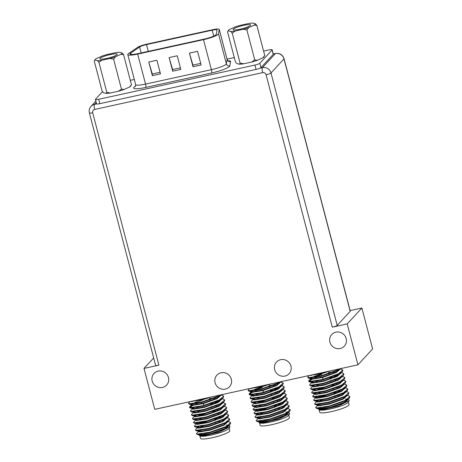 <?xml version="1.0" encoding="UTF-8"?>
<svg xmlns="http://www.w3.org/2000/svg" width="462" height="462" viewBox="0 0 462 462"><rect width="100%" height="100%" fill="white"/><g stroke="black" fill="none" stroke-linecap="round" stroke-linejoin="round"><path stroke-width="0.69" d="M334.973 396.563A3.575 0.578 165.3 0 1 334.915 396.714A3.575 0.578 165.3 0 0 334.973 396.563L334.875 396.211L334.973 396.563M328.95 398.527A3.575 0.578 165.3 0 1 328.06 398.383A3.575 0.578 165.3 0 0 328.95 398.527M275.364 409.627A3.575 0.578 165.3 0 1 275.312 409.771A3.575 0.578 165.3 0 0 275.364 409.627L275.271 409.268L275.364 409.627M269.346 411.584A3.575 0.578 165.3 0 1 268.451 411.44A3.575 0.578 165.3 0 0 269.346 411.584M215.76 422.684A3.575 0.578 165.3 0 1 215.708 422.834A3.575 0.578 165.3 0 0 215.76 422.684L215.667 422.332L215.76 422.684M209.742 424.647A3.575 0.578 165.3 0 1 208.847 424.497A3.575 0.578 165.3 0 0 209.742 424.647M225.352 389.125A8.576 8.206 42.7 0 1 216.049 385.019A8.576 8.206 42.7 0 1 216.909 375.121A8.576 8.206 42.7 0 1 228.771 374.913A8.576 8.206 42.7 0 1 229.504 386.758A8.576 8.206 42.7 0 1 225.352 389.125M284.956 376.068A8.576 8.206 42.7 0 1 275.652 371.956A8.576 8.206 42.7 0 1 276.513 362.058A8.576 8.206 42.7 0 1 288.38 361.856A8.576 8.206 42.7 0 1 289.108 373.7A8.576 8.206 42.7 0 1 284.956 376.068M162.462 387.468A8.576 8.206 42.7 0 1 153.159 383.362A8.576 8.206 42.7 0 1 154.013 373.463A8.576 8.206 42.7 0 1 165.881 373.256A8.576 8.206 42.7 0 1 166.615 385.1A8.576 8.206 42.7 0 1 162.462 387.468M340.194 348.527A8.576 8.206 42.7 0 1 330.89 344.421A8.576 8.206 42.7 0 1 331.745 334.523A8.576 8.206 42.7 0 1 343.613 334.315A8.576 8.206 42.7 0 1 344.34 346.159A8.576 8.206 42.7 0 1 340.194 348.527M273.256 53.979L275.571 53.471C279.781 52.963 282.611 54.707 284.061 58.709L350.277 311.111A4.285 0.693 165.3 0 1 350.196 311.307L337.208 325.363A4.285 0.693 165.3 0 1 332.299 327.171L347.199 323.908L357.934 364.836L154.735 409.355L144 368.428L158.899 365.165A4.285 0.693 165.3 0 1 155.602 365.332L89.385 112.93A4.285 0.693 -14.7 0 0 92.683 112.757L158.899 365.165M350.138 310.591L361.879 308.015L372.615 348.949L357.934 364.836M144 368.428L153.667 357.963M361.879 308.015L347.199 323.908M258.437 418.081L256.081 420.616A17.868 2.888 -14.7 0 0 256.098 420.663A17.868 2.888 -14.7 0 0 256.45 421.055A17.868 2.888 -14.7 0 0 260.909 421.373L269.75 419.583L286.018 413.825L289.53 411.584L290.171 409.904M286.908 408.997L286.007 408.98M255.255 417.036L256.023 417.729L268.757 415.794L285.019 410.037L288.536 407.79L289.177 406.11M286.07 405.214L285.014 405.186M277.466 405.89L274.52 406.41M267.544 407.981L257.299 411.342M254.262 413.247L255.03 413.935L267.764 412L284.026 406.248L287.543 404.002L288.184 402.321M284.921 401.414L284.02 401.397M266.551 404.192L264.541 404.729M253.268 409.459L254.036 410.146L266.77 408.212L283.033 402.46L286.55 400.213L287.185 398.533M283.922 397.626L283.027 397.609M275.479 398.308L272.534 398.827M265.558 400.398L255.313 403.765M252.269 405.665L253.043 406.358L265.777 404.423L282.039 398.666L285.556 396.425L286.192 394.744M282.929 393.838L282.028 393.82M264.564 396.61L262.549 397.147M251.276 401.876L252.044 402.569L264.784 400.635L281.046 394.877L284.557 392.631L285.198 390.95M281.935 390.049L281.035 390.026M275.421 390.448L273.492 390.731M263.571 392.821L261.556 393.358M254.51 395.686L253.32 396.182M250.283 398.088L251.051 398.775L263.785 396.841L280.053 391.089L283.564 388.842L284.205 387.162M280.942 386.255L280.041 386.238M262.572 389.033L260.562 389.57M252.327 392.394L249.249 394.56L250.058 394.987L262.791 393.052L279.054 387.3L282.571 385.054L283.212 383.373M279.949 382.467L277.333 382.496M253.54 387.71L251.334 388.606M248.296 390.506L249.064 391.199L261.798 389.264L278.06 383.506L281.098 381.67M256.098 420.663L256.895 421.044L269.629 419.109L285.891 413.351L290.148 409.65L287.774 408.512M258.171 414.657L257.467 414.98M257.444 414.293L255.394 416.233L255.088 416.822L255.902 417.255L268.636 415.321L284.898 409.563L289.154 405.861L288.259 405.11L286.082 404.55M279.273 405.134L274.399 405.936M265.407 408.044L257.178 410.868M256.45 410.504L254.395 412.445L254.094 413.034L254.903 413.461L267.642 411.526L283.905 405.775L288.161 402.073L287.266 401.322L285.152 400.773M264.414 404.256L259.355 405.832M255.295 406.901L253.101 409.245L253.909 409.673L266.643 407.738L282.911 401.986L287.168 398.284L286.273 397.534L284.159 396.985M277.287 397.557L272.407 398.354M263.421 400.467L258.362 402.044M255.186 403.291L254.481 403.615M256.173 401.9L252.408 404.868L252.108 405.457L252.916 405.884L265.65 403.95L281.912 398.192L286.174 394.496L285.279 393.745L283.096 393.179M271.552 394.542L271.298 394.109L271.419 394.583M262.428 396.673L257.369 398.256M253.471 399.133L251.415 401.074L251.114 401.663L251.923 402.096L264.657 400.161L280.919 394.404L285.181 390.702L284.286 389.951L282.802 389.564M276.865 389.789L270.42 390.777M261.434 392.885L256.37 394.467M253.199 395.709L252.495 396.032M252.471 395.345L250.421 397.285L250.115 397.874L250.93 398.302L263.663 396.367L279.926 390.615L284.182 386.913L283.287 386.163L281.11 385.597M262.451 388.554L255.376 390.673M251.501 392.244L249.428 393.497L249.122 394.086L249.936 394.513L262.67 392.579L278.933 386.827L283.189 383.125L280.815 381.982M250.82 388.305L250.508 388.455M249.636 388.565L248.129 390.298L248.937 390.725L261.677 388.79L277.939 383.033L279.926 381.93M259.696 421.864A15.148 2.449 165.3 0 1 260.077 421.517M260.204 421.419A15.148 2.449 165.3 0 1 261.059 420.865M286.169 414.206A15.148 2.449 165.3 0 1 287.312 414.252M289.622 413.64L288.617 415.315A15.148 2.449 165.3 0 1 278.696 419.935A15.148 2.449 165.3 0 1 263.484 423.169A15.148 2.449 165.3 0 1 259.702 422.897L262.993 422.828L278.99 419.011L289.622 413.64L288.663 412.277L285.608 412.052M259.396 422.534A15.148 2.449 165.3 0 1 259.488 422.141M288.762 415.067L289.426 417.602A15.148 2.449 165.3 0 1 275.392 423.816A15.148 2.449 165.3 0 1 260.118 425.294L259.453 422.759M260.909 421.373L257.571 421.667L256.45 421.055M257.438 421.35L257.779 421.119M259.009 418.439L258.391 418.739M259.165 422.21L259.349 422.701M260.626 420.922L259.892 421.431M259.829 421.009L259.257 421.448M257.571 421.662L259.76 422.199L270.634 420.455L284.528 415.436L287.48 413.525L288.115 412.098M258.836 417.221L258.177 417.764M286.931 408.431L287.283 408.887L283.656 412.121L269.768 417.134L258.893 418.884L258.079 418.064L258.766 418.41L269.641 416.66L283.535 411.648L288.536 407.79M287.127 408.858L287.121 408.31M284.315 407.397L283.443 407.374M257.842 413.432L257.178 413.969M254.805 413.888L257.773 414.622L268.647 412.872L282.536 407.859L285.493 405.942L286.128 404.516M283.316 403.609L282.449 403.58M280.48 403.638L278.915 403.771M256.849 409.638L256.185 410.181M253.811 410.1L256.78 410.828L267.654 409.084L281.543 404.065L286.55 400.213M285.141 401.276L285.129 400.727M279.487 399.849L277.922 399.977M255.856 405.85L255.191 406.393M252.818 406.312L255.786 407.039L266.655 405.295L280.55 400.277L285.556 396.425M284.147 397.487L284.136 396.939M278.494 396.061L276.923 396.188M254.857 402.061L254.198 402.604M251.825 402.523L254.793 403.251L265.662 401.501L279.556 396.488L284.557 392.631M283.154 393.699L283.142 393.15M277.5 392.273L275.93 392.4M253.863 398.273L253.205 398.81M250.831 398.729L253.8 399.463L264.668 397.713L278.563 392.7L283.564 388.842M282.155 389.905L282.149 389.356M279.343 388.45L274.936 388.611M252.87 394.479L252.212 395.022M249.838 394.941L252.801 395.668L263.675 393.924L277.57 388.906L280.521 386.994L281.156 385.568M275.508 384.69L269.04 385.522M262.058 387.052L254.995 389.241L251.218 391.233M248.839 391.152L251.807 391.88L262.682 390.136L276.571 385.117L281.577 381.266M280.168 382.328L280.197 381.872M251.571 388.144L261.688 386.342L267.163 384.725M259.078 421.858L259.887 422.672L270.761 420.928L284.65 415.91L288.276 412.676L287.924 412.219M260.146 417.059L258.963 417.694M259.153 413.271L257.963 413.906M257.086 414.275L257.9 415.095L268.769 413.346L282.663 408.333L286.29 405.099L286.163 404.62M282.571 404.054L277.108 404.469M258.16 409.482L256.97 410.117M256.271 410.712L256.907 411.301L267.775 409.557L281.67 404.539L285.308 401.386M278.043 400.45L276.114 400.681M257.167 405.694L255.977 406.323M255.099 406.699L255.908 407.513L266.782 405.769L280.677 400.75L284.315 397.597M280.584 396.477L279.55 396.488M277.05 396.662L275.121 396.893M254.285 403.135L254.914 403.724L265.789 401.975L279.677 396.962L283.322 393.803M283.183 393.254L283.304 393.728L282.952 393.272M276.057 392.873L274.122 393.104M255.174 398.111L253.99 398.746M253.112 399.116L253.921 399.936L264.795 398.186L278.684 393.174L282.328 390.015M278.598 388.894L273.129 389.31M254.181 394.323L252.997 394.958M252.292 395.553L252.928 396.142L263.802 394.398L277.691 389.379L281.318 386.145L281.191 385.672M274.064 385.291L269.167 385.995M262.179 387.526L255.116 389.714L251.998 391.164M251.12 391.539L251.934 392.353L262.803 390.609L276.698 385.591L280.336 382.438M250.398 388.398L261.81 386.815L270.911 383.905M260.874 413.496A11.434 1.848 165.3 0 1 260.92 413.103L259.904 414.789A12.861 2.079 -14.7 0 0 259.811 415.09M282.825 408.067A12.861 2.079 -14.7 0 0 282.115 408.073M279.267 408.333A12.861 2.079 -14.7 0 0 276.784 408.743M264.068 412.37A12.861 2.079 -14.7 0 0 261.186 413.744M280.954 407.126A11.434 1.848 165.3 0 1 282.045 407.178M283.57 407.842L282.744 407.38A11.434 1.848 165.3 0 1 282.409 408.46M315.696 407.576A17.868 2.888 -14.7 0 0 315.702 407.599A17.868 2.888 -14.7 0 0 316.054 407.998A17.868 2.888 -14.7 0 0 320.512 408.316L329.36 406.525L345.622 400.768L349.133 398.521L349.774 396.841M346.512 395.934L345.611 395.917M314.859 403.979L315.627 404.666L328.361 402.731L344.629 396.979L348.14 394.733L348.781 393.052M345.674 392.151L344.617 392.128M337.069 392.827L334.124 393.347M327.148 394.918L316.903 398.284M313.865 400.184L314.634 400.877L327.367 398.943L343.63 393.191L347.147 390.944L347.788 389.264M344.525 388.357L343.624 388.34M326.155 391.129L324.145 391.672M312.872 396.396L313.64 397.089L326.374 395.154L342.637 389.397L346.154 387.15L346.795 385.47M343.532 384.569L342.631 384.546M335.083 385.25L332.138 385.77M325.161 387.341L314.917 390.702M311.879 392.608L312.647 393.301L325.381 391.366L341.643 385.608L345.16 383.362L345.795 381.681M342.533 380.775L341.637 380.757M324.168 383.552L322.153 384.089M310.88 388.819L311.654 389.506L324.388 387.572L340.65 381.82L344.167 379.573L344.802 377.893M341.539 376.986L340.638 376.969M335.025 377.39L333.096 377.668M323.175 379.758L321.159 380.301M314.114 382.623L312.93 383.125M309.887 385.025L310.655 385.718L323.394 383.783L339.657 378.031L343.168 375.785L343.809 374.104M340.546 373.198L339.645 373.181M322.181 375.97L320.166 376.513M311.931 379.337L308.853 381.502L309.661 381.93L322.395 379.995L338.663 374.237L342.175 371.991L342.816 370.31M339.553 369.409L336.937 369.438M313.144 374.653L310.938 375.542M307.9 377.448L308.668 378.141L321.402 376.207L337.664 370.449L340.708 368.612M318.041 405.024L315.69 407.386L316.499 407.986L329.233 406.046L345.495 400.294L349.751 396.592L348.862 395.842L347.378 395.455M317.775 401.599L317.071 401.923M317.048 401.235L314.997 403.176L314.691 403.765L315.506 404.192L328.239 402.258L344.502 396.506L348.758 392.804L347.863 392.053L345.749 391.505M338.877 392.076L334.003 392.873M325.011 394.987L316.782 397.811M316.054 397.441L314.004 399.387L313.698 399.977L314.512 400.404L327.246 398.469L343.509 392.717L347.765 389.016L346.87 388.265L344.756 387.716M333.142 389.062L332.888 388.629L333.015 389.102M324.018 391.199L318.959 392.775M314.899 393.838L312.705 396.188L313.513 396.615L326.253 394.681L342.515 388.923L346.771 385.221L345.876 384.476L343.763 383.928M336.89 384.494L332.016 385.296M323.025 387.404L317.966 388.987M314.789 390.228L314.091 390.552M315.777 388.842L312.012 391.805L311.711 392.394L312.52 392.827L325.254 390.887L341.522 385.135L345.778 381.433L344.883 380.682L342.7 380.116M322.031 383.616L316.972 385.192M313.074 386.076L311.018 388.016L310.718 388.606L311.527 389.033L324.26 387.098L340.523 381.346L344.785 377.645L343.89 376.894L342.406 376.501M336.469 376.732L330.024 377.714M321.038 379.828L315.979 381.404M312.803 382.651L312.098 382.975M312.081 382.282L310.025 384.228L309.725 384.817L310.533 385.244L323.267 383.31L339.53 377.558L343.786 373.856L342.896 373.105L340.713 372.539M329.169 373.902L328.909 373.469L329.036 373.943M322.054 375.496L314.98 377.616M311.105 379.181L309.032 380.434L308.732 381.029L309.54 381.456L322.274 379.521L338.536 373.764L342.792 370.062L340.419 368.924M310.424 375.248L310.112 375.392M309.24 375.508L307.732 377.235L308.547 377.668L321.281 375.727L337.543 369.975L339.53 368.867M319.3 408.806A15.148 2.449 165.3 0 1 319.687 408.454M319.814 408.362A15.148 2.449 165.3 0 1 320.663 407.802M345.778 401.143A15.148 2.449 165.3 0 1 346.916 401.195M349.226 400.583L348.221 402.252A15.148 2.449 165.3 0 1 338.299 406.878A15.148 2.449 165.3 0 1 323.088 410.106A15.148 2.449 165.3 0 1 319.306 409.84L322.603 409.771L338.594 405.948L349.232 400.583L348.267 399.214L345.212 398.995M318.999 409.476A15.148 2.449 165.3 0 1 319.092 409.084M348.365 402.009L349.029 404.545A15.148 2.449 165.3 0 1 334.996 410.758A15.148 2.449 165.3 0 1 319.721 412.231L319.057 409.702M320.512 408.316L317.175 408.604L316.054 407.998M317.042 408.293L317.382 408.056M318.613 405.376L317.995 405.676M318.774 409.147L318.953 409.638M320.23 407.859L319.496 408.373M319.334 408.512L319.04 408.812M319.433 407.952L318.861 408.391M317.175 408.604L319.369 409.141L330.238 407.392L344.132 402.379L347.083 400.462L347.719 399.035M318.439 404.163L317.781 404.7M346.535 395.374L346.887 395.824L343.26 399.064L329.371 404.077L318.497 405.821L317.683 405.007L318.37 405.347L329.244 403.603L343.139 398.585L348.14 394.733M346.731 395.795L346.725 395.247M343.047 394.311L342.348 394.317A11.434 1.848 165.3 0 1 342.013 395.397M317.446 400.369L316.788 400.912M314.414 400.831L317.377 401.559L328.251 399.815L342.146 394.796L345.097 392.885L345.732 391.458M340.084 390.581L338.519 390.708M316.453 396.581L315.789 397.124M313.415 397.043L316.383 397.77L327.258 396.021L341.147 391.008L344.103 389.096L346.154 387.15M344.744 388.219L344.739 387.67M339.091 386.792L337.526 386.919M315.459 392.792L314.795 393.335M312.422 393.254L315.39 393.982L326.264 392.232L340.153 387.22L345.16 383.362M343.751 384.424L343.74 383.876M338.097 383.004L336.532 383.131M314.466 389.004L313.802 389.541M311.428 389.46L314.397 390.188L325.265 388.444L339.16 383.425L344.167 379.573M342.758 380.636L342.746 380.087M337.104 379.21L335.533 379.337M313.467 385.21L312.809 385.753M310.435 385.672L313.403 386.399L324.272 384.655L338.167 379.637L343.168 375.785M341.764 376.848L341.753 376.299M338.074 375.363L334.54 375.548M312.474 381.421L311.815 381.964M309.442 381.883L312.41 382.611L323.279 380.861L337.173 375.849L340.124 373.937L340.76 372.511M335.112 371.633L328.649 372.464M321.662 373.995L314.599 376.183L310.822 378.176M308.449 378.095L311.411 378.823L322.285 377.073L336.18 372.06L341.181 368.202M339.772 369.265L339.801 368.809M311.174 375.08L321.292 373.284L326.767 371.667M318.682 408.795L319.49 409.615L330.365 407.865L344.254 402.852L347.88 399.618L347.759 399.145M319.75 404.002L318.566 404.637M318.757 400.213L317.573 400.843M316.689 401.218L317.504 402.032L328.378 400.288L342.267 395.27L345.894 392.036L345.767 391.562M342.175 390.996L336.711 391.412M317.764 396.425L316.574 397.054M315.875 397.655L316.51 398.244L327.379 396.494L341.274 391.481L344.912 388.323M337.647 387.393L335.718 387.624M316.77 392.631L315.581 393.266M314.703 393.636L315.517 394.456L326.386 392.706L340.28 387.693L343.919 384.534M340.188 383.414L339.154 383.431M336.654 383.604L334.725 383.83M313.889 390.072L314.518 390.661L325.392 388.917L339.287 383.905L342.908 380.665L342.556 380.214M335.66 379.816L333.731 380.041M314.784 385.054L313.594 385.683M312.716 386.059L313.525 386.873L324.399 385.129L338.288 380.111L341.932 376.957M338.201 375.837L332.732 376.253M313.785 381.266L312.601 381.895M311.896 382.496L312.531 383.085L323.406 381.335L337.295 376.322L340.921 373.088L340.794 372.615M333.674 372.233L328.771 372.938M321.783 374.468L314.72 376.657L311.607 378.107M310.724 378.476L311.538 379.296L322.412 377.546L336.301 372.534L339.945 369.375M310.002 375.34L321.413 373.758L330.515 370.847M320.478 400.438A11.434 1.848 165.3 0 1 320.524 400.04L319.513 401.726A12.861 2.079 -14.7 0 0 319.421 402.032M342.429 395.004A12.861 2.079 -14.7 0 0 341.718 395.01M338.871 395.276A12.861 2.079 -14.7 0 0 336.388 395.686M323.671 399.312A12.861 2.079 -14.7 0 0 320.79 400.681M340.558 394.069A11.434 1.848 165.3 0 1 341.649 394.121M196.483 433.697A17.868 2.888 -14.7 0 0 196.489 433.72A17.868 2.888 -14.7 0 0 196.847 434.118A17.868 2.888 -14.7 0 0 201.305 434.43L210.146 432.64L226.409 426.888L229.926 424.642L230.567 422.961M227.304 422.054L226.403 422.037M195.651 430.093L196.419 430.786L209.153 428.852L225.416 423.1L228.933 420.853L229.574 419.173M226.467 418.272L225.41 418.249M217.862 418.947L214.917 419.467M207.94 421.038L197.696 424.405M194.658 426.305L195.426 426.998L208.16 425.063L224.422 419.305L227.939 417.059L228.575 415.378M225.312 414.478L224.417 414.454M206.947 417.25L204.932 417.787M193.659 422.516L194.433 423.209L207.167 421.275L223.429 415.517L226.946 413.271L227.581 411.59M224.318 410.683L223.417 410.666M215.875 411.371L212.93 411.89M205.954 413.461L195.709 416.822M192.666 418.728L193.434 419.415L206.173 417.481L222.436 411.729L225.947 409.482L226.588 407.802M223.325 406.895L222.424 406.878M204.961 409.667L202.945 410.21M191.672 414.934L192.44 415.627L205.174 413.692L221.442 407.94L224.954 405.694L225.595 404.013M222.332 403.107L221.431 403.089M215.818 403.511L213.883 403.788M203.961 405.879L201.952 406.421M194.906 408.743L193.717 409.245M190.679 411.145L191.447 411.838L204.181 409.904L220.443 404.146L223.96 401.9L224.601 400.219M221.338 399.318L220.438 399.295M202.968 402.09L200.958 402.627M192.723 405.451L189.645 407.623L190.454 408.05L203.188 406.115L219.45 400.358L222.967 398.111L223.608 396.431M220.345 395.524L217.729 395.559M193.936 400.768L191.73 401.663M188.692 403.569L189.46 404.256L202.194 402.321L218.457 396.569L221.494 394.733M198.833 431.144L196.483 433.506L197.291 434.101L210.025 432.166L226.288 426.414L230.544 422.713L229.649 421.962L228.17 421.575M198.568 427.72L197.863 428.043M197.84 427.35L195.784 429.296L195.484 429.885L196.292 430.313L209.032 428.378L225.294 422.626L229.55 418.924L228.655 418.174L226.472 417.608M219.669 418.197L214.795 418.994M205.804 421.107L197.569 423.931M196.847 423.562L194.791 425.502L194.49 426.097L195.299 426.524L208.033 424.59L224.301 418.832L228.557 415.13L227.662 414.385L225.548 413.837M204.81 417.313L199.751 418.895M195.686 419.958L193.497 422.303L194.306 422.736L207.04 420.801L223.302 415.043L227.564 411.342L226.669 410.591L224.555 410.042M217.683 410.614L212.803 411.417M203.817 413.525L198.758 415.101M195.582 416.349L194.877 416.672M196.564 414.963L192.804 417.925L192.504 418.514L193.312 418.942L206.046 417.007L222.309 411.255L226.571 407.553L225.675 406.803L223.493 406.237M202.824 409.736L197.759 411.313M193.861 412.191L191.811 414.137L191.505 414.726L192.319 415.153L205.053 413.219L221.315 407.467L225.572 403.765L223.198 402.621M217.256 402.852L210.816 403.834M201.825 405.948L196.766 407.524M193.595 408.772L192.891 409.089M192.868 408.402L190.818 410.343L190.511 410.937L191.326 411.365L204.06 409.43L220.322 403.673L224.578 399.971L223.683 399.226L221.506 398.66M202.847 401.617L195.773 403.736M191.897 405.301L189.824 406.554L189.518 407.149L190.327 407.576L203.066 405.642L219.329 399.884L223.585 396.182L222.69 395.432L221.211 395.045M191.216 401.368L190.904 401.513M190.032 401.622L188.525 403.355L189.333 403.782L202.067 401.848L218.335 396.096L220.322 394.987M200.092 434.927A15.148 2.449 165.3 0 1 200.473 434.575M200.6 434.476A15.148 2.449 165.3 0 1 201.449 433.922M226.565 427.263A15.148 2.449 165.3 0 1 227.708 427.315M230.018 426.697L229.013 428.372A15.148 2.449 165.3 0 1 219.092 432.992A15.148 2.449 165.3 0 1 203.881 436.226A15.148 2.449 165.3 0 1 200.098 435.961L203.39 435.885L219.386 432.068L230.018 426.697L229.06 425.335L226.005 425.115M199.792 435.591A15.148 2.449 165.3 0 1 199.884 435.204M229.158 428.13L229.822 430.665A15.148 2.449 165.3 0 1 215.789 436.873A15.148 2.449 165.3 0 1 200.514 438.351L199.85 435.816M201.305 434.43L197.967 434.725L196.847 434.118M197.834 434.407L198.175 434.176M199.405 431.496L198.787 431.797M199.561 435.268L199.746 435.758M201.022 433.98L200.289 434.494M200.225 434.072L199.653 434.511M197.967 434.725L200.156 435.256L211.03 433.512L224.925 428.499L227.876 426.582L228.511 425.156M199.232 430.278L198.573 430.821M227.321 421.488L227.679 421.945L224.053 425.179L210.158 430.197L199.289 431.941L198.475 431.127L199.162 431.468L210.037 429.724L223.926 424.705L228.933 420.853M227.523 421.916L227.518 421.367M223.839 420.432L223.134 420.437A11.434 1.848 165.3 0 1 222.805 421.517M198.238 426.49L197.574 427.032M195.201 426.952L198.169 427.679L209.043 425.929L222.932 420.917L225.883 419.005L226.519 417.579M223.712 416.666L222.846 416.643M220.876 416.701L219.311 416.828M197.245 422.701L196.581 423.244M194.207 423.163L197.176 423.891L208.05 422.141L221.939 417.128L226.946 413.271M225.537 414.339L225.525 413.785M219.883 412.913L218.312 413.04M196.246 418.913L195.588 419.45M193.214 419.369L196.183 420.097L207.051 418.353L220.946 413.34L225.947 409.482M224.544 410.545L224.532 409.996M218.89 409.118L217.319 409.251M195.253 415.119L194.594 415.661M192.221 415.581L195.189 416.308L206.058 414.564L219.952 409.546L224.954 405.694M223.544 406.756L223.539 406.208M217.891 405.33L216.326 405.457M194.259 411.33L193.601 411.873M191.228 411.792L194.19 412.52L205.064 410.77L218.959 405.757L221.91 403.846L223.96 401.9M222.551 402.968L222.545 402.419M219.739 401.507L215.332 401.669M193.266 407.542L192.608 408.085M190.228 408.004L193.197 408.731L204.071 406.982L217.96 401.969L220.917 400.052L221.552 398.625M215.904 397.753L209.436 398.585M202.448 400.109L195.391 402.304L191.609 404.29M189.235 404.21L192.204 404.937L203.078 403.193L216.967 398.18L221.974 394.323M220.565 395.385L220.588 394.929M191.967 401.201L202.085 399.405L207.559 397.788M199.468 434.915L200.283 435.73L211.157 433.985L225.046 428.973L228.673 425.733L228.546 425.259M200.543 430.122L199.353 430.751M199.549 426.334L198.36 426.963M197.482 427.333L198.296 428.153L209.165 426.403L223.059 421.39L226.686 418.156L226.559 417.683M222.967 417.117L217.504 417.533M198.556 422.539L197.366 423.175M196.668 423.775L197.297 424.364L208.171 422.614L222.066 417.602L225.704 414.443M218.439 413.513L216.511 413.738M197.563 418.751L196.373 419.386M195.495 419.756L196.304 420.57L207.178 418.826L221.067 413.813L224.711 410.654M220.98 409.534L219.947 409.551M217.446 409.725L215.511 409.95M194.675 416.193L195.31 416.782L206.185 415.038L220.074 410.019L223.7 406.785L223.348 406.329M216.453 405.931L214.518 406.162M195.57 411.174L194.387 411.804M193.503 412.173L194.317 412.993L205.192 411.244L219.08 406.231L222.724 403.072M218.988 401.957L213.525 402.373M194.577 407.38L193.387 408.015M192.689 408.616L193.324 409.205L204.192 407.455L218.087 402.442L221.714 399.208L221.587 398.735M214.46 398.354L212.532 398.579M193.584 403.592L192.394 404.227M191.516 404.597L192.331 405.411L203.199 403.667L217.094 398.654L220.732 395.495M190.794 401.455L202.206 399.878L211.307 396.962M201.27 426.553A11.434 1.848 165.3 0 1 201.317 426.16L200.3 427.847A12.861 2.079 -14.7 0 0 200.208 428.153M223.221 421.125A12.861 2.079 -14.7 0 0 222.505 421.13M219.664 421.396A12.861 2.079 -14.7 0 0 217.18 421.806M204.464 425.433A12.861 2.079 -14.7 0 0 201.582 426.801M221.35 420.183A11.434 1.848 165.3 0 1 222.441 420.241M102.552 91.632L95.501 99.261A4.285 0.693 -14.7 0 0 95.42 99.463L96.564 103.829A4.285 0.693 -14.7 0 0 96.679 103.938A4.285 0.693 -14.7 0 0 99.861 103.655L256.058 69.433A4.285 0.693 -14.7 0 0 260.198 68.11A4.285 0.693 -14.7 0 0 260.966 67.625L273.221 54.366A4.285 0.693 -14.7 0 0 273.302 54.169L272.158 49.804A4.285 0.693 -14.7 0 0 268.855 49.971L263.606 51.12M212.185 30.197A6.289 1.016 165.3 0 1 217.03 29.949A6.289 1.016 165.3 0 1 217.03 30.024L216.291 34.35A10.574 1.709 165.3 0 1 203.967 39.166L138.126 53.592A10.574 1.709 165.3 0 1 129.989 54.014A10.574 1.709 165.3 0 1 130.711 53.101L139.611 46.985A6.289 1.016 165.3 0 1 146.506 44.589L212.185 30.197L213.739 36.111M172.609 69.537L172.684 71.212L169.104 57.565L172.609 69.537L180.394 67.833M169.104 57.565L177.235 55.786L180.809 69.427L172.684 71.212M192.925 65.084L193 66.759L189.426 53.113L192.925 65.084L200.71 63.381M189.426 53.113L197.551 51.334L201.132 64.975L193 66.759M152.287 73.989L152.362 75.658L148.787 62.018L152.287 73.989L160.071 72.286M148.787 62.018L156.913 60.239L160.493 73.88L152.362 75.658M212.641 29.712A8.576 1.386 165.3 0 1 219.242 29.366A8.576 1.386 165.3 0 1 219.242 29.47L218.503 33.795A12.861 2.079 165.3 0 1 203.511 39.657L137.676 54.077A12.861 2.079 165.3 0 1 127.778 54.597A12.861 2.079 165.3 0 1 128.655 53.482L137.555 47.372A8.576 1.386 165.3 0 1 146.956 44.104L212.641 29.712M95.42 99.463A4.285 0.693 -14.7 0 0 98.718 99.29L254.909 65.067A4.285 0.693 -14.7 0 0 259.823 63.259L272.072 50A4.285 0.693 -14.7 0 0 272.158 49.804M234.28 57.548L227.05 59.13M134.298 79.452L130.307 80.33M100.011 58.362A9.003 1.455 165.3 0 1 109.968 54.643A9.003 1.455 165.3 0 1 117.204 54.464A9.003 1.455 165.3 0 1 108.916 57.9A9.003 1.455 165.3 0 1 100.017 58.974A9.003 1.455 165.3 0 1 100.011 58.362M110.51 92.972L106.803 92.342L106.087 93.416A14.045 2.27 165.3 0 0 110.51 92.972L118.474 91.228A14.045 2.27 165.3 0 0 124.105 89.472L121.466 89.126L118.474 91.228M131.445 84.656L130.63 86.076A14.045 2.27 165.3 0 1 129.522 87.041L131.445 84.656L123.573 54.643L122.141 52.991L119.594 52.304A14.045 2.27 -14.7 0 0 115.177 52.755L107.213 54.499A14.045 2.27 -14.7 0 0 101.582 56.254L96.165 58.68A14.045 2.27 -14.7 0 0 95.051 59.644A14.045 2.27 -14.7 0 0 94.953 59.991L97.499 60.672L98.926 62.324L101.917 60.227L109.887 58.483L113.594 59.113L115.512 56.728L120.934 54.297L123.573 54.643M106.087 93.416L103.546 92.735L102.114 91.083L94.242 61.065L95.051 59.644M121.466 89.126L113.594 59.113M106.803 92.342L98.926 62.324M124.105 89.472L129.522 87.041M94.242 61.065L94.953 59.991M97.499 60.672A14.045 2.27 -14.7 0 0 101.917 60.227M109.887 58.483A14.045 2.27 -14.7 0 0 115.512 56.728M120.934 54.297A14.045 2.27 -14.7 0 0 122.141 52.991M262.82 57.837A14.045 2.27 -14.7 0 0 263.929 56.872L264.743 55.452L256.866 25.433L254.233 25.092L248.81 27.524L246.887 29.909L243.185 29.273L235.216 31.023L232.224 33.12L230.798 31.468L228.251 30.787L227.541 31.861L235.412 61.879L236.844 63.531L239.385 64.212A14.045 2.27 -14.7 0 0 243.809 63.768L251.773 62.018A14.045 2.27 -14.7 0 0 257.403 60.268L262.82 57.837L264.743 55.452M250.381 25.416A9.003 1.455 -14.7 0 0 250.496 25.26A9.003 1.455 -14.7 0 0 241.476 25.878A9.003 1.455 -14.7 0 0 233.316 29.77A9.003 1.455 -14.7 0 0 241.851 28.783A9.003 1.455 -14.7 0 0 250.381 25.416M251.773 62.018L254.764 59.921L257.403 60.268M239.385 64.212L240.101 63.132L243.809 63.768M240.101 63.132L232.224 33.12M254.764 59.921L246.887 29.909M228.251 30.787A14.045 2.27 165.3 0 1 228.349 30.44A14.045 2.27 165.3 0 1 229.458 29.476L234.881 27.044A14.045 2.27 165.3 0 1 240.511 25.294L248.475 23.545A14.045 2.27 165.3 0 1 252.893 23.1L255.44 23.781L256.866 25.433M255.44 23.781A14.045 2.27 165.3 0 1 254.233 25.092M235.216 31.023A14.045 2.27 165.3 0 1 230.798 31.468M248.81 27.524A14.045 2.27 165.3 0 1 243.185 29.273M332.299 327.171L266.077 74.769A2.859 2.737 -137.3 0 0 262.653 72.632L94.675 109.436A2.859 2.737 -137.3 0 0 92.683 112.757M96.217 102.512L94.45 104.429L96.679 103.938M260.198 68.11L262.428 67.625L275.416 53.569L273.267 54.037M350.196 311.307L283.98 58.905L270.992 72.961L337.208 325.363M262.653 72.632A4.285 1.04 77.6 0 1 262.428 67.625A7.144 6.838 42.7 0 1 270.992 72.961A4.285 0.693 165.3 0 1 266.077 74.769M284.061 58.709A4.285 0.693 165.3 0 1 283.98 58.905A7.144 6.838 -137.3 0 0 275.416 53.569A4.285 1.04 77.6 0 1 275.571 53.471M95.859 101.132L90.991 106.399A7.144 6.838 42.7 0 1 94.45 104.429A4.285 1.04 77.6 0 0 94.675 109.436M131.064 54.458L130.711 53.101M141.17 52.928L139.611 46.985M148.285 51.369L146.506 44.589M228.24 60.892A11.434 1.848 165.3 0 1 230.602 61.527L229.857 65.852A2.859 2.812 9.7 0 1 226.374 63.814L227.119 59.488L219.242 29.47M230.602 61.527A2.859 2.812 9.7 0 1 227.119 59.488A8.576 1.386 -14.7 0 0 227.113 59.384C227.928 60.718 228.43 61.273 228.615 61.048L228.136 61.013M127.778 54.597L135.649 84.61A12.861 2.079 -14.7 0 0 145.553 84.096L211.388 69.67A12.861 2.079 -14.7 0 0 226.374 63.814L218.503 33.795M229.857 65.852A15.72 2.541 165.3 0 1 211.538 73.013A2.859 0.693 -102.4 0 0 211.388 69.67L203.511 39.657M211.538 73.013L145.703 87.434A2.859 0.693 -102.4 0 0 145.553 84.096L137.676 54.077M145.703 87.434A15.72 2.541 165.3 0 1 134.673 86.706L135.562 86.094M135.36 86.463A2.859 2.576 55.5 0 1 134.673 86.706M260.966 67.625L259.823 63.259M273.221 54.366L272.072 50M256.058 69.433L254.909 65.067M99.861 103.655L98.718 99.29M321.46 373.238L321.587 373.712L321.46 373.238M322.06 375.525L322.187 375.999L322.06 375.525M322.58 377.5L323.181 379.793L322.58 377.5M323.452 380.821L323.573 381.294L323.452 380.821M324.053 383.108L324.174 383.581L324.053 383.108M325.046 386.896L325.167 387.37L325.046 386.896M326.039 390.685L326.166 391.158L326.039 390.685M327.032 394.479L327.16 394.952L327.032 394.479M327.425 395.98L327.552 396.454L327.425 395.98M329.908 377.263L330.411 379.192L329.908 377.263M330.902 381.052L331.023 381.525L330.902 381.052M331.895 384.84L332.276 386.301L331.895 384.84M333.882 392.423L334.39 394.352L333.882 392.423M262.456 388.588L262.583 389.062L262.456 388.588M262.976 390.563L263.577 392.85L262.976 390.563M263.848 393.878L263.969 394.352L263.848 393.878M264.449 396.165L264.57 396.639L264.449 396.165M265.442 399.959L265.563 400.433L265.442 399.959M266.435 403.748L266.557 404.221L266.435 403.748M267.429 407.536L267.556 408.01L267.429 407.536M267.821 409.037L267.948 409.511L267.821 409.037M269.306 386.532L269.433 387.006L269.306 386.532M270.299 390.321L270.807 392.255L270.299 390.321M272.291 397.898L272.672 399.359L272.291 397.898M273.285 401.692L273.406 402.165L273.285 401.692M274.278 405.48L274.786 407.415L274.278 405.48M202.853 401.645L202.98 402.119L202.853 401.645M203.372 403.621L203.973 405.913L203.372 403.621M204.239 406.935L204.366 407.409L204.239 406.935M204.839 409.228L204.966 409.702L204.839 409.228M205.838 413.016L205.96 413.49L205.838 413.016M206.832 416.805L206.953 417.278L206.832 416.805M207.825 420.599L207.946 421.073L207.825 420.599M208.218 422.095L208.345 422.568L208.218 422.095M209.702 399.59L209.829 400.063L209.702 399.59M210.695 403.378L211.203 405.313L210.695 403.378M211.688 407.172L211.815 407.646L211.688 407.172M212.687 410.961L213.069 412.422L212.687 410.961M213.681 414.749L213.802 415.223L213.681 414.749M214.674 418.537L215.182 420.472L214.674 418.537M248.129 390.298L248.256 390.771M249.122 394.086L249.249 394.56M250.121 397.874L250.242 398.348M251.114 401.663L251.236 402.142M252.108 405.457L252.229 405.931M253.101 409.245L253.228 409.719M254.094 413.034L254.221 413.507M255.088 416.828L255.215 417.302M283.189 383.125L283.316 383.599M284.182 386.913L284.309 387.387M285.175 390.702L285.302 391.175M286.174 394.496L286.296 394.97M287.168 398.284L287.289 398.758M288.161 402.073L288.288 402.546M289.154 405.861L289.281 406.335M290.148 409.655L290.275 410.129M287.48 413.525L289.53 411.584M258.541 418.364L255.804 417.683M285.493 405.942L287.543 404.002M280.521 386.994L282.571 385.054M288.276 412.676L288.149 412.202M287.283 408.887L287.156 408.414M256.219 410.961L256.092 410.487M285.297 401.305L285.17 400.831M284.297 397.516L284.176 397.043M254.227 403.378L254.106 402.904M252.24 395.801L252.113 395.328M249.428 393.497L251.478 391.551M288.663 412.277L288.069 412.127M260.32 417.036L260.799 418.884M261.313 420.83L261.434 421.304M261.671 422.199L261.792 422.672M284.95 409.54L285.071 410.013M285.943 413.328L286.365 414.94M307.732 377.235L307.859 377.714M308.732 381.029L308.853 381.502M309.725 384.817L309.846 385.291M310.718 388.606L310.839 389.079M311.711 392.394L311.838 392.867M312.705 396.188L312.832 396.662M313.698 399.977L313.825 400.45M314.691 403.765L314.818 404.238M342.792 370.062L342.919 370.541M343.792 373.856L343.913 374.33M344.785 377.645L344.906 378.118M345.778 381.433L345.899 381.907M346.771 385.221L346.898 385.695M347.765 389.016L347.892 389.489M348.758 392.804L348.885 393.278M349.751 396.592L349.878 397.066M347.083 400.462L349.133 398.521M318.145 405.307L315.407 404.62M345.097 392.885L347.147 390.944M340.124 373.937L342.175 371.991M346.887 395.824L346.76 395.351M315.823 397.898L315.696 397.424M344.9 388.247L344.773 387.774M343.907 384.459L343.78 383.986M313.831 390.321L313.71 389.847M342.908 380.665L342.787 380.191M311.844 382.738L311.723 382.265M309.032 380.434L311.082 378.493M348.267 399.214L347.672 399.07M319.923 403.979L320.403 405.821M320.917 407.767L321.038 408.241M321.275 409.141L321.402 409.615M344.554 396.477L344.675 396.95M345.547 400.271L345.842 401.403M342.348 394.317L343.174 394.785M188.525 403.355L188.652 403.828M189.518 407.143L189.645 407.623M190.511 410.937L190.639 411.411M191.505 414.726L191.632 415.199M192.504 418.514L192.625 418.988M193.497 422.303L193.618 422.776M194.49 426.097L194.618 426.57M195.484 429.885L195.611 430.359M223.585 396.182L223.712 396.656M224.578 399.971L224.705 400.45M225.572 403.765L225.699 404.238M226.571 407.553L226.692 408.027M227.564 411.342L227.685 411.815M228.557 415.13L228.678 415.604M229.55 418.924L229.678 419.398M230.544 422.713L230.671 423.186M227.876 426.582L229.926 424.642M198.937 431.421L196.194 430.74M225.883 419.005L227.939 417.059M220.917 400.052L222.967 398.111M227.679 421.945L227.552 421.471M196.61 424.018L196.489 423.544M225.687 414.368L225.566 413.894M224.694 410.574L224.572 410.1M194.623 416.441L194.502 415.967M223.7 406.785L223.579 406.312M192.637 408.858L192.51 408.385M189.824 406.554L191.874 404.614M229.06 425.335L228.465 425.184M200.71 430.099L201.195 431.941M201.709 433.887L201.83 434.361M202.067 435.256L202.189 435.73M225.34 422.597L225.468 423.071M226.34 426.386L226.761 427.997M223.14 420.437L223.966 420.905M89.385 112.93C88.808 110.47 89.345 108.293 90.991 106.399M219.242 29.366L227.113 59.384M135.649 84.61L135.574 86.336M228.349 30.44L227.806 31.347"/></g></svg>
